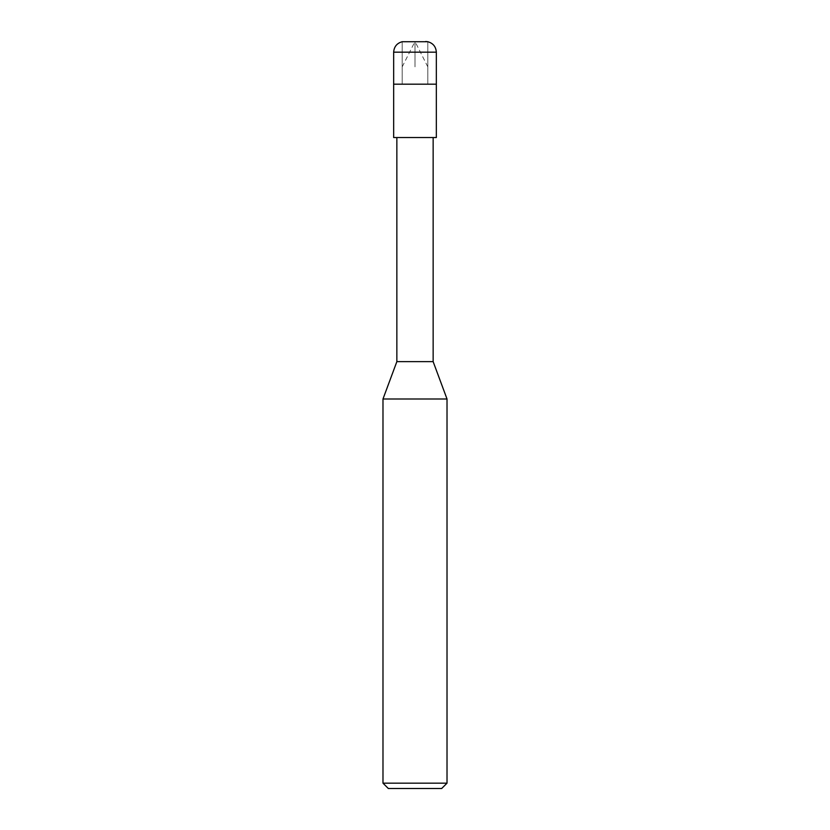 <?xml version="1.0" encoding="UTF-8"?>
<svg xmlns="http://www.w3.org/2000/svg" width="830" height="830" viewBox="0 0 830 830"><rect width="100%" height="100%" fill="white"/><g stroke="black" fill="none" stroke-linecap="round" stroke-linejoin="round"><path stroke-width="0.62" stroke-dasharray="4.15 3.11" d="M427.803 84.183L402.197 84.183L402.197 41.718L427.803 41.718L427.803 84.183L393.659 84.183L436.341 84.183L427.803 84.183L427.803 41.718L402.197 41.718L402.197 84.183L436.341 84.183L393.659 84.183L427.803 84.183L402.197 84.183L402.197 41.718L427.803 41.718L427.803 84.183L436.341 84.183L427.803 84.183L427.803 41.718L402.197 41.718L402.197 84.183L427.803 84.183M393.659 52.176L436.341 52.176L393.659 52.176M441.674 788.5L388.326 788.5L441.674 788.5M404.324 41.5L425.676 41.5L404.324 41.5M393.659 84.183L436.341 84.183L393.659 84.183M436.341 137.541L393.659 137.541L436.341 137.541M396.854 137.541L433.146 137.541L396.854 137.541M396.854 361.641L433.146 361.641L396.854 361.641M382.983 398.991L447.017 398.991L382.983 398.991M382.983 783.167L447.017 783.167L382.983 783.167M415 66.856L415 41.5L415 66.856M427.803 66.856L415 41.5L427.813 41.718M402.197 66.856L415 41.5L402.187 41.718"/><path stroke-width="1.25" d="M402.197 41.718L427.803 41.718C433.094 43.212 435.937 46.698 436.341 52.176L393.659 52.176C394.063 46.698 396.906 43.212 402.197 41.718C396.906 43.212 394.063 46.698 393.659 52.176L436.341 52.176L436.341 84.183L393.659 84.183L393.659 52.176L393.659 84.183L436.341 84.183L436.341 52.176C435.937 46.698 433.094 43.212 427.803 41.718L402.197 41.718M425.676 41.5L427.803 41.718L425.676 41.5M436.341 84.183L393.659 84.183L436.341 84.183L436.341 137.541L393.659 137.541L393.659 84.183L393.659 137.541L436.341 137.541L436.341 84.183M433.146 137.541L433.146 361.641L396.854 361.641L396.854 137.541L396.854 361.641L433.146 361.641L447.017 398.991L382.983 398.991L396.854 361.641L382.983 398.991L447.017 398.991L447.017 783.167L382.983 783.167L382.983 398.991L382.983 783.167L447.017 783.167L441.674 788.5L388.326 788.5L382.983 783.167L388.326 788.5L441.674 788.5L447.017 783.167L447.017 398.991L433.146 361.641L433.146 137.541"/></g></svg>
